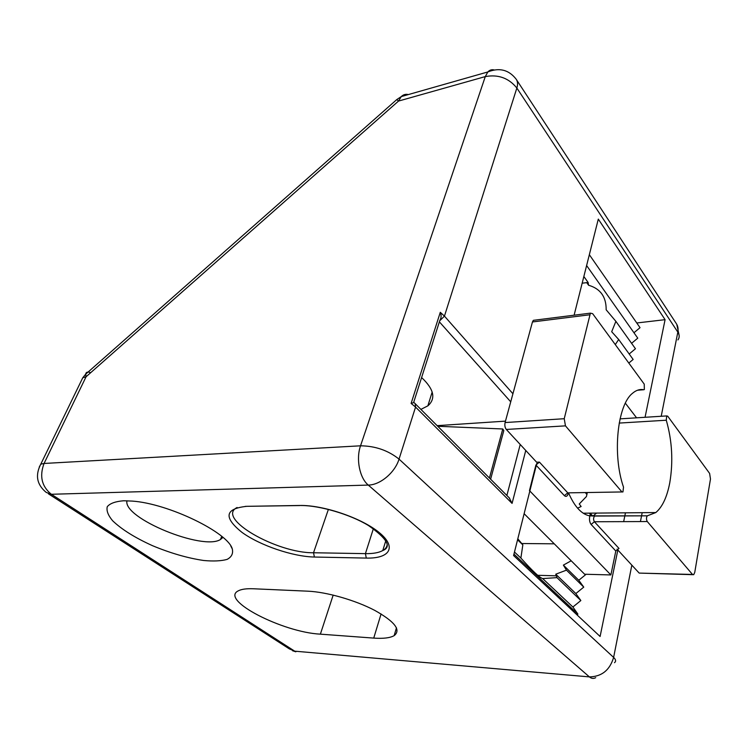 <?xml version="1.0" encoding="UTF-8"?>
<svg xmlns="http://www.w3.org/2000/svg" width="748" height="748" viewBox="0 0 748 748"><rect width="100%" height="100%" fill="white"/><g stroke="black" fill="none" stroke-linecap="round" stroke-linejoin="round"><path stroke-width="1.12" d="M571.192 560.785L563.375 565.114L566.47 570.144L555.745 574.202L556.98 577.634L542.683 578.578C539.551 577.624 532.277 570.78 520.879 558.055L522.843 544.871L517.812 538.784M126.954 500.777C122.728 518.177 203.185 550.995 220.492 539.476L222.951 537.41M585.45 492.717L586.974 494.596M582.159 283.193L588.124 282.482L588.592 285.25C600.429 288.691 606.291 296.872 606.16 309.784L615.885 321.341L611.696 331.729L618.68 339.489L615.286 344.585M420.909 409.39L427.865 405.846C436.084 398.628 433.999 389.194 421.601 377.544M536.784 463.433L513.596 555.54L600.102 636.483L617.839 550.014M645.057 417.291L665.084 319.667L598.307 219.099L574.109 315.198M623.654 521.636L625.459 512.829M123.672 500.767L132.172 501.085C168.478 503.507 228.103 532.604 232.31 548.976C233.32 553.567 231.581 557.036 227.093 559.401C221.193 561.028 213.376 561.393 203.634 560.486C187.505 558.083 170.46 553.155 152.499 545.685C134.967 537.747 121.662 529.425 112.602 520.73C108.058 515.297 106.281 510.613 107.273 506.686C109.993 503.385 115.463 501.412 123.672 500.767M373.738 638.1C383.266 638.773 390.073 637.96 394.149 635.641C401.293 630.068 394.822 621.653 374.748 610.387C355.281 600.167 326.596 591.958 307.83 591.182L253.45 588.77C246.438 588.489 241.389 589.181 238.285 590.845C219.463 599.943 282.763 632.35 320.378 634.154L373.738 638.1L381.078 613.94M437.141 425.649L505.48 421.133M636.782 322.977L665.084 319.667M589.34 254.685L640.036 327.671L633.958 332.748M586.61 265.531L637.764 338.152L631.583 343.313M615.885 321.341L635.463 348.746L629.18 353.991M618.68 339.489L633.145 359.451L628.816 363.061M596.586 513.081L592.968 516.045M586.142 574.268L578.774 580.27L583.758 587.124L575.848 593.557L580.85 600.541L572.893 607.002L577.905 614.117L576.989 614.856M586.694 282.594L588.592 285.25M583.851 276.498L588.124 282.482M590.424 513.465L592.79 516.045M589.349 513.147L592.005 516.036M563.375 565.114L578.774 580.27M566.47 570.144L583.758 587.124M555.745 574.202L575.848 593.557M517.56 539.794L522.843 544.871M556.98 577.634L580.85 600.541M542.683 578.578L572.893 607.002M514.474 552.024L520.879 558.055M513.941 554.137L577.905 614.117M90.704 372.682C87.647 371.56 85.983 372.055 85.711 374.15L86.076 376.758L44.067 463.461L360.536 445.808L485.284 76.595L398.516 101.073L396.786 99.578L396.216 100.073M509.21 497.813L512.071 503.395L415.561 407.071L411.11 403.415L414.018 402.546L415.159 403.63L415.561 407.071L399.039 459.113L613.622 657.417L631.836 565.142M411.11 403.415L440.291 312.299C441.488 315.385 441.348 318.04 439.88 320.266L413.635 402.518M568.695 493.213C574.632 506.789 581.673 514.353 589.826 515.896L647.3 515.83C646.225 517.541 646.216 519.449 647.272 521.543L692.498 574.455L693.705 574.707L694.761 572.36L710.478 479.047L709.609 473.409L667.73 416.206L666.692 415.925L666.281 420.226C672.162 440.834 673.322 461.694 669.769 482.815C667.01 497.121 662.354 507.041 655.8 512.558L647.712 515.671M568.377 493.231C567.433 496.298 566.105 497.111 564.385 495.662L535.914 465.022L529.462 490.613L610.882 574.941L615.81 551.024L591.107 524.442C589.546 522.272 589.115 519.421 589.826 515.896M636.585 417.823L625.356 403.2M587.245 492.68L586.451 496.522L579.251 503.965L581.131 506.518L577.578 508.154M545.357 534.942L552.183 541.758M552.202 541.767L558.906 548.48M538.382 527.966L524.124 513.708M538.41 527.976L545.329 534.913M617.025 549.125L639.185 573.09L692.498 574.455M565.46 425.855L506.312 429.455L536.625 462.208L539.42 462.105L567.779 492.857L622.953 491.932L623.505 487.135C612.219 454.719 617.343 405.164 632.406 393.383C636.043 390.204 639.839 388.988 643.804 389.727L644.346 389.558L644.243 384.135L592.659 313.683L590.406 313.141L564.235 418.712L565.46 425.855L621.775 491.726M565.507 555.091L584.637 574.23L610.882 574.941M558.906 548.499L565.497 555.081M647.272 521.543L594.398 521.749L618.989 548.434L615.81 551.024M535.914 465.022L539.42 462.105M589.892 515.905L590.499 513.137M692.741 574.679L639.185 573.09M589.583 314.805L532.454 321.958L505.087 422.564L564.235 418.712M532.454 321.958L533.333 320.34L534.895 320.135M506.312 429.455C504.937 427.622 504.526 425.322 505.087 422.564M437.776 426.276L502.778 428.969L489.426 478M502.778 428.969L503.806 430.614L490.623 479.188M521.721 543.525L554.24 543.824M408.361 94.566C405.668 93.921 403.303 94.594 401.274 96.585L398.516 101.073L86.076 376.758L82.757 377.777L81.008 381.377M661.213 416.271L677.828 332.131L516.859 88.04L444.443 316.114L512.922 393.747M525.76 450.474L512.071 503.395M640.428 521.571L642.186 512.679M246.812 506.321L299.677 505.47C323.37 504.891 362.228 518.224 379.498 532.8C397.141 547.377 389.643 558.719 366.296 558.083L314.403 557.036C292.87 556.624 260.061 545.479 241.969 532.37C223.297 517.307 224.905 508.631 246.812 506.321L299.78 505.555M294.684 651.162L589.396 676.893L368.268 485.078L51.35 494.278L294.684 651.162L289.336 648.881L48.452 493.848M373.383 528.686L365.417 553.642C373.028 553.763 378.797 552.735 382.752 550.565C385.482 549.013 386.968 546.966 387.212 544.432M328.381 509.407L313.524 552.753L365.417 553.642L366.296 558.083M237.125 507.49C215.405 518.149 276.882 553.324 313.524 552.753L314.403 557.036M333.178 595.09L320.378 634.154M510.725 401.826L439.375 321.855M506.873 495.466L520.225 444.49M39.251 467.042L40.775 464.181L44.067 463.461C39.298 476.196 41.729 486.462 51.35 494.278L46.245 492.427C36.848 484.704 35.025 475.289 40.775 464.181L82.757 377.777L85.711 374.15L396.786 99.578L401.274 96.585L487.846 71.948C489.631 70.032 491.707 69.358 494.073 69.919M485.284 76.595L487.846 71.948C499.365 67.357 508.799 69.76 516.148 79.166C517.738 81.42 517.981 84.374 516.859 88.04C508.762 78.035 498.233 74.22 485.284 76.595M368.268 485.078C359.61 477.991 355.833 458.963 360.536 445.808C375.262 445.967 388.1 450.399 399.039 459.113C395.066 472.502 380.152 485.059 368.268 485.078M440.291 312.299L444.443 316.114L439.712 320.799M677.931 339.938C679.642 337.554 679.614 334.954 677.828 332.131C678.445 328.783 677.912 325.885 676.211 323.435L516.522 79.746M595.698 677.679C593.538 678.866 591.444 678.604 589.396 676.893C601.757 676.631 609.826 670.143 613.622 657.417C615.913 659.605 616.202 661.363 614.491 662.691M299.677 505.47L301.837 505.517C319.349 505.583 349.634 514.016 368.484 525.535C387.146 538.635 391.905 546.984 382.752 550.565L385.828 540.701M414.831 403.312L509.697 498.299M637.558 390.222L643.804 389.727M666.281 420.226L619.204 423.078M564.385 495.662L567.779 492.857L622.009 491.95M594.903 516.045L594.473 516.204C593.332 517.859 593.304 519.71 594.398 521.749L591.107 524.442M537.709 575.296L556.437 575.829M221.698 536.363L220.492 539.476M432.176 392.008L427.865 405.846M396.468 627.787L394.149 635.641M230.786 546.003L232.31 548.976M679.1 335.188L676.762 324.305M292.552 650.741L295.853 651.807M246.831 506.34L245.288 506.368M655.8 512.558L583.216 513.203M666.692 415.925L620.055 418.861M647.3 515.83L594.164 516.055M590.406 313.141L533.333 320.34"/></g></svg>
